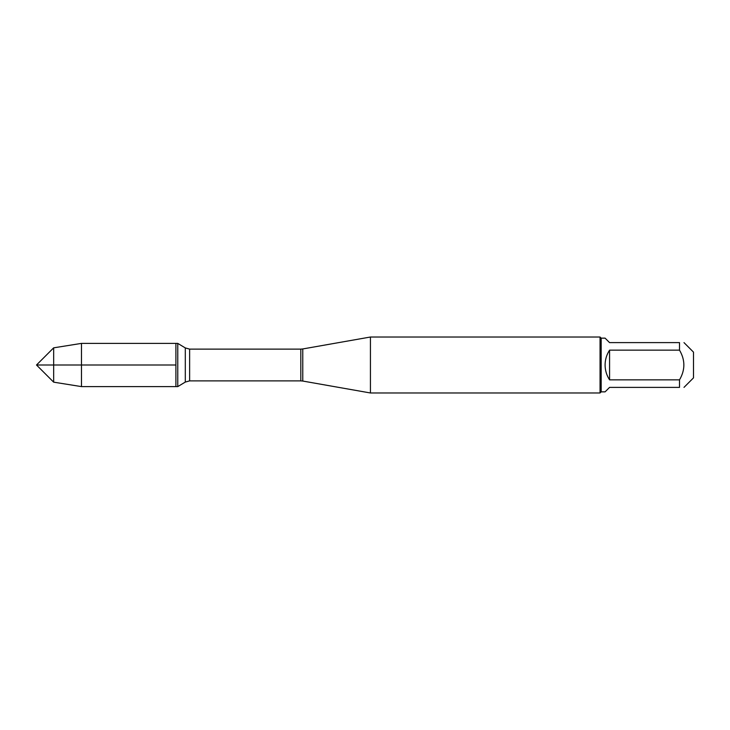 <?xml version="1.0" encoding="UTF-8"?>
<svg xmlns="http://www.w3.org/2000/svg" width="730" height="730" viewBox="0 0 730 730"><rect width="100%" height="100%" fill="white"/><g stroke="black" fill="none" stroke-linecap="round" stroke-linejoin="round"><path stroke-width="1.09" d="M177.764 386.608L177.764 343.392L175.903 343.392L175.903 386.608L175.903 343.392L81.477 343.392L81.477 386.608L177.764 386.608L185.301 382.073L185.301 347.927L177.764 343.392M370.429 365L370.429 392.977L600.051 392.977L600.051 337.023L370.429 337.023L370.429 365M683.992 342.616L693.5 352.134L693.5 377.866L683.992 387.384M609.568 387.384L605.088 391.855L601.173 391.855L601.173 338.145L605.088 338.145L609.568 342.616L679.511 342.616C685.306 342.616 685.306 342.616 679.511 342.616L679.511 350.154C685.306 360.045 685.306 369.946 679.511 379.846L679.511 387.384C685.306 387.384 685.306 387.384 679.511 387.384L609.568 387.384M609.568 350.154C606.621 354.661 605.133 359.616 605.088 365C605.133 370.384 606.621 375.339 609.568 379.846L609.568 350.154L679.511 350.154M609.568 379.846L679.511 379.846M53.664 382.164L36.5 365L53.664 347.836L53.664 382.164L81.477 386.608M175.903 365L36.5 365L175.903 365M302.767 381.051L300.824 380.877L300.824 349.123L302.767 348.949L302.767 381.051L370.429 392.977M300.824 349.123L189.627 349.123L189.627 380.877L185.301 382.073M302.767 348.949L370.429 337.023M300.824 380.877L189.627 380.877M189.627 349.123L185.301 347.927M601.173 338.145L600.051 337.023M601.173 391.855L600.051 392.977M53.664 347.836L81.477 343.392"/></g></svg>
